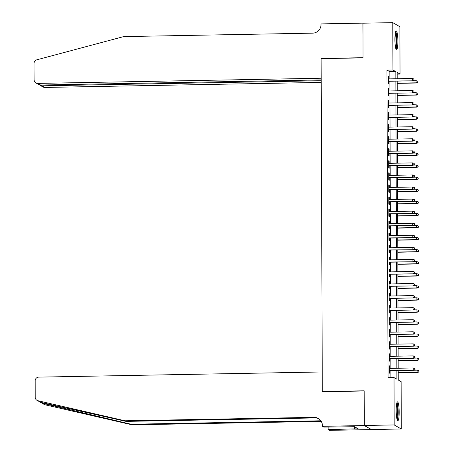 <?xml version="1.0" encoding="UTF-8"?>
<svg xmlns="http://www.w3.org/2000/svg" width="453" height="453" viewBox="0 0 453 453"><rect width="100%" height="100%" fill="white"/><g stroke="black" fill="none" stroke-linecap="round" stroke-linejoin="round"><path stroke-width="0.68" d="M396.182 410.429A9.451 1.489 -91 0 1 397.508 401.834A9.451 1.489 -91 0 1 399.178 412.134A9.451 1.489 -91 0 1 397.853 420.729A9.451 1.489 -91 0 1 396.182 410.429M394.891 39.502A9.451 1.489 -91 0 1 396.216 30.906A9.451 1.489 -91 0 1 397.881 41.206A9.451 1.489 -91 0 1 396.556 49.802A9.451 1.489 -91 0 1 394.891 39.502M364.286 425.543L364.167 390.984L322.298 391.749L322.23 371.964L38.754 377.123A3.635 3.573 -60.3 0 0 35.175 380.809L35.232 397.275A3.635 3.573 -60.3 0 0 37.973 400.735L125.028 420.792L314.014 417.349A8.482 8.335 119.7 0 1 322.417 425.644L322.423 426.307L364.286 425.543L371.381 429.529L364.286 425.48L364.161 390.803L322.298 391.568L321.137 58.635L363 57.876L362.881 23.194L392.785 22.65L399.88 26.693L400.044 74.043L397.168 72.401L397.19 78.737M397.173 74.094L400.044 74.043M398.21 370.616L398.244 379.999L401.12 381.636L401.284 428.985L394.189 424.937L394.019 377.592L396.902 379.235L396.868 370.639M371.381 429.529L401.284 428.985M389.874 368.391L389.869 366.103L389.387 365.826L389.416 373.068L389.891 373.34L389.886 370.769M389.835 356.33L389.823 354.036L389.348 353.765L389.37 361.001L389.852 361.279L389.84 358.702M389.79 344.269L389.784 341.975L389.303 341.704L389.331 348.94L389.807 349.212L389.801 346.641M389.75 332.202L389.739 329.914L389.263 329.642L389.286 336.879L389.767 337.151L389.756 334.58M389.705 320.141L389.699 317.853L389.218 317.576L389.246 324.818L389.722 325.09L389.716 322.519M389.665 308.08L389.659 305.786L389.178 305.515L389.201 312.751L389.682 313.029L389.671 310.452M389.625 296.019L389.614 293.725L389.133 293.453L389.161 300.69L389.642 300.962L389.631 298.391M389.58 283.952L389.574 281.664L389.093 281.392L389.116 288.629L389.597 288.901L389.591 286.33M389.54 271.891L389.529 269.603L389.053 269.325L389.076 276.568L389.557 276.84L389.546 274.263M389.495 259.829L389.489 257.536L389.008 257.264L389.036 264.501L389.512 264.779L389.506 262.202M389.455 247.768L389.444 245.475L388.968 245.203L388.991 252.44L389.472 252.712L389.461 250.141M389.41 235.702L389.404 233.414L388.923 233.142L388.951 240.379L389.427 240.651L389.421 238.08M389.37 223.64L389.365 221.353L388.884 221.075L388.906 228.312L389.387 228.589L389.376 226.013M389.325 211.579L389.32 209.286L388.838 209.014L388.867 216.251L389.348 216.523L389.337 213.952M389.286 199.518L389.28 197.225L388.799 196.953L388.821 204.19L389.303 204.462L389.297 201.891M389.246 187.451L389.235 185.164L388.759 184.886L388.782 192.129L389.263 192.4L389.252 189.83M389.201 175.39L389.195 173.097L388.714 172.825L388.742 180.062L389.218 180.339L389.212 177.763M389.161 163.329L389.15 161.036L388.674 160.764L388.697 168.001L389.178 168.273L389.167 165.702M389.116 151.262L389.11 148.975L388.629 148.703L388.657 155.94L389.133 156.211L389.127 153.641M389.076 139.201L389.065 136.914L388.589 136.636L388.612 143.878L389.093 144.15L389.082 141.579M389.031 127.14L389.025 124.847L388.544 124.575L388.572 131.812L389.048 132.089L389.042 129.513M388.991 115.079L388.985 112.786L388.504 112.514L388.527 119.751L389.008 120.022L388.997 117.452M388.951 103.012L388.94 100.725L388.459 100.453L388.487 107.689L388.968 107.961L388.957 105.39M388.906 90.951L388.901 88.663L388.419 88.386L388.448 95.628L388.923 95.9L388.917 93.324M389.869 78.873L389.846 71.744L386.97 70.107L388.04 377.7L394.019 377.592M390.911 377.649L390.888 370.747M390.882 368.374L390.848 358.685M390.837 356.313L390.803 346.624M390.797 344.246L390.763 334.563M390.752 332.185L390.718 322.496M390.713 320.124L390.679 310.435M390.667 308.063L390.633 298.374M390.628 295.996L390.594 286.307M390.588 283.935L390.554 274.246M390.543 271.874L390.509 262.185M390.503 259.812L390.469 250.124M390.458 247.746L390.424 238.057M390.418 235.685L390.384 225.996M390.373 223.623L390.339 213.935M390.333 211.562L390.299 201.874M390.293 199.496L390.26 189.807M390.248 187.434L390.214 177.746M390.209 175.373L390.175 165.685M390.163 163.312L390.129 153.624M390.124 151.245L390.09 141.557M390.078 139.184L390.044 129.496M390.039 127.123L390.005 117.435M389.993 115.056L389.959 105.368M389.954 102.995L389.92 93.307M389.914 90.934L389.88 81.246M388.867 78.89L388.855 76.597L388.38 76.325L388.402 83.562L388.884 83.839L388.872 81.263M322.298 391.568L322.61 391.743M364.286 425.48L394.189 424.937M386.97 70.107L392.949 69.994L392.785 22.65M395.848 78.76L395.826 71.636L392.949 69.994M396.862 368.266L396.828 358.578M396.817 356.205L396.783 346.517M396.777 344.138L396.743 334.45M396.732 332.077L396.703 322.389M396.692 320.016L396.658 310.328M396.652 307.949L396.618 298.267M396.607 295.888L396.573 286.2M396.568 283.827L396.534 274.139M396.522 271.766L396.488 262.077M396.483 259.699L396.449 250.011M396.437 247.638L396.403 237.95M396.398 235.577L396.364 225.888M396.358 223.516L396.324 213.827M396.313 211.449L396.279 201.761M396.273 199.388L396.239 189.699M396.228 187.327L396.194 177.638M396.188 175.266L396.154 165.577M396.143 163.199L396.109 153.51M396.103 151.138L396.069 141.449M396.064 139.077L396.03 129.388M396.018 127.01L395.984 117.327M395.979 114.949L395.945 105.26M395.933 102.888L395.899 93.199M395.894 90.827L395.86 81.138M397.196 81.11L397.23 90.798M397.241 93.176L397.275 102.865M397.281 105.238L397.315 114.926M397.326 117.299L397.36 126.987M397.366 129.36L397.4 139.048M397.411 141.427L397.445 151.115M397.451 153.488L397.485 163.176M397.491 165.549L397.524 175.237M397.536 177.616L397.57 187.304M397.575 189.677L397.609 199.365M397.621 201.738L397.655 211.426M397.66 213.799L397.694 223.488M397.706 225.866L397.74 235.554M397.745 237.927L397.779 247.615M397.791 249.988L397.819 259.677M397.83 262.049L397.864 271.738M397.87 274.116L397.904 283.805M397.915 286.177L397.949 295.866M397.955 298.238L397.989 307.927M398 310.299L398.034 319.988M398.04 322.366L398.074 332.055M398.085 334.427L398.119 344.116M398.125 346.488L398.159 356.177M398.164 358.555L398.198 368.238M389.846 71.744L395.826 71.636M388.38 76.608L388.855 76.597M388.419 88.669L388.901 88.663M388.464 100.73L388.94 100.725M388.504 112.797L388.985 112.786M388.549 124.858L389.025 124.847M388.589 136.919L389.065 136.914M388.629 148.98L389.11 148.975M388.674 161.047L389.15 161.036M388.714 173.108L389.195 173.097M388.759 185.169L389.235 185.164M388.799 197.236L389.28 197.225M388.844 209.297L389.32 209.286M388.884 221.358L389.365 221.353M388.923 233.42L389.404 233.414M388.968 245.486L389.444 245.475M389.008 257.547L389.489 257.536M389.053 269.609L389.529 269.603M389.093 281.67L389.574 281.664M389.138 293.737L389.614 293.725M389.178 305.798L389.659 305.786M389.218 317.859L389.699 317.853M389.263 329.92L389.739 329.914M389.303 341.987L389.784 341.975M389.348 354.048L389.823 354.036M389.387 366.109L389.869 366.103M388.397 81.274L412.609 80.832L388.397 81.07M413.895 80.17L413.889 78.964L413.895 80.17L412.264 80.634L412.258 78.465L388.385 78.896M412.609 80.832L414.087 80.277M413.889 78.964L412.258 78.465M417.921 82.463L417.723 81.149L417.921 82.463L416.443 83.018L416.097 82.82L416.092 80.651L412.938 80.708M417.728 82.355L416.097 82.82L397.207 83.165M416.443 83.018L397.207 83.369M416.092 80.651L417.723 81.149M395.469 32.282A8.177 1.285 -91 0 1 396.534 36.936A8.177 1.285 -91 0 1 395.763 48.454M395.48 47.174A7.571 1.189 89 0 0 395.854 37.203A7.571 1.189 89 0 0 395.231 33.573M396.058 49.275A9.388 1.478 89 0 0 396.698 36.433A9.388 1.478 89 0 0 395.729 31.45M396.766 403.204A8.177 1.285 -91 0 1 397.83 407.864A8.177 1.285 -91 0 1 397.06 419.382M396.771 418.096A7.571 1.189 89 0 0 397.151 408.13A7.571 1.189 89 0 0 396.528 404.495M397.349 420.203A9.388 1.478 89 0 0 397.994 407.355A9.388 1.478 89 0 0 397.026 402.377M362.983 23.194L363 57.695L321.137 58.454L321.205 78.239L37.729 83.397L40.594 85.034L321.211 79.926M40.594 85.034L38.703 84.524L35.917 82.939A3.635 3.573 -60.3 0 1 34.128 79.847L34.066 63.38A3.635 3.573 -60.3 0 1 36.784 59.819L123.692 36.597L312.678 33.154A8.482 8.335 -60.3 0 0 321.018 24.558L321.018 23.896L362.881 23.131M321.443 58.63L321.137 58.454M321.217 80.725L41.953 85.81L44.824 87.446A3.635 3.573 119.7 0 1 43.012 86.982L40.221 85.391L41.953 85.81L41.953 85.011M321.222 82.412L44.824 87.446M35.917 82.939A3.635 3.573 -60.3 0 0 37.729 83.397M39.592 84.904L40.221 85.391M40.357 402.23L42.265 403.181L131.076 424.235L320.061 420.797A8.482 8.335 119.7 0 1 320.883 420.82M125.028 420.792L126.081 421.392L40.781 402.338L37.021 400.367M131.076 424.235L132.129 424.835L321.115 421.398A8.482 8.335 119.7 0 1 321.256 421.392M318.759 418.748A8.482 8.335 119.7 0 0 315.067 417.949L126.081 421.392M42.265 403.181L45.074 404.784L132.129 424.835M322.423 426.307L323.81 427.1L354.501 426.72L358.198 428.827L328.125 429.557L329.518 430.35L371.381 429.586M328.119 427.02L328.125 429.557M45.074 404.784A3.635 3.573 119.7 0 1 44.117 404.41L41.121 402.7M354.603 426.783L354.614 428.895M388.436 93.335L412.649 92.893L388.436 93.131M413.934 92.231L413.929 91.025L413.934 92.231L412.304 92.695L412.298 90.526L388.431 90.962M412.649 92.893L414.127 92.338M413.929 91.025L412.298 90.526M388.481 105.396L412.694 104.954L388.476 105.192M413.98 104.292L413.974 103.086L413.98 104.292L412.349 104.762L412.338 102.588L388.47 103.024M412.694 104.954L414.172 104.4M413.974 103.086L412.338 102.588M388.521 117.463L412.734 117.021L388.521 117.259M414.019 116.353L414.014 115.147L414.019 116.353L412.389 116.823L412.383 114.649L388.51 115.085M412.734 117.021L414.212 116.466M414.014 115.147L412.383 114.649M388.561 129.524L412.779 129.082L388.561 129.32M414.065 128.42L414.059 127.214L414.065 128.42L412.434 128.884L412.423 126.715L388.555 127.146M412.779 129.082L414.252 128.527M414.059 127.214L412.423 126.715M417.966 94.524L417.768 93.21L417.966 94.524L416.488 95.079L416.143 94.881L416.131 92.712L412.983 92.769M417.774 94.417L416.143 94.881L397.247 95.226M416.488 95.079L397.247 95.43M416.131 92.712L417.768 93.21M418.006 106.591L417.808 105.272L418.006 106.591L416.528 107.146L416.182 106.948L416.177 104.773L413.023 104.83M417.813 106.478L416.182 106.948L397.292 107.287M416.528 107.146L397.292 107.491M416.177 104.773L417.808 105.272M418.045 118.652L417.853 117.338L418.045 118.652L416.573 119.207L416.228 119.009L416.216 116.84L413.068 116.897M417.859 118.544L416.228 119.009L397.332 119.354M416.573 119.207L397.332 119.558M416.216 116.84L417.853 117.338M418.091 130.713L417.893 129.399L418.091 130.713L416.613 131.268L416.267 131.07L416.262 128.901L413.108 128.958M417.898 130.606L416.267 131.07L397.372 131.415M416.613 131.268L397.377 131.619M416.262 128.901L417.893 129.399M388.606 141.585L412.819 141.143L388.606 141.381M414.104 140.481L414.099 139.275L414.104 140.481L412.473 140.945L412.468 138.777L388.595 139.213M412.819 141.143L414.297 140.589M414.099 139.275L412.468 138.777M418.13 142.774L417.938 141.461L418.13 142.774L416.652 143.329L416.313 143.137L416.301 140.962L413.153 141.019M417.938 142.667L416.313 143.137L397.417 143.476M416.652 143.329L397.417 143.68M416.301 140.962L417.938 141.461M388.646 153.646L412.864 153.205L388.646 153.442M414.144 152.542L414.144 151.336L414.144 152.542L412.519 153.012L412.507 150.838L388.64 151.274M412.864 153.205L414.336 152.655M414.144 151.336L412.507 150.838M418.176 154.841L417.977 153.522L418.176 154.841L416.698 155.396L416.352 155.198L416.347 153.023L413.193 153.086M417.983 154.728L416.352 155.198L397.457 155.543M416.698 155.396L397.457 155.741M416.347 153.023L417.977 153.522M388.691 165.713L412.904 165.271L388.691 165.509M414.189 164.609L414.184 163.397L414.189 164.609L412.558 165.073L412.553 162.904L388.68 163.335M412.904 165.271L414.382 164.716M414.184 163.397L412.553 162.904M418.215 166.902L418.023 165.588L418.215 166.902L416.737 167.457L416.392 167.259L416.386 165.09L413.232 165.147M418.023 166.795L416.392 167.259L397.502 167.604M416.737 167.457L397.502 167.808M416.386 165.09L418.023 165.588M388.731 177.774L412.943 177.333L388.731 177.57M414.229 176.67L414.229 175.464L414.229 176.67L412.598 177.134L412.592 174.966L388.725 175.402M412.943 177.333L414.421 176.778M414.229 175.464L412.592 174.966M418.261 178.963L418.062 177.65L418.261 178.963L416.783 179.518L416.437 179.32L416.426 177.151L413.278 177.208M418.068 178.856L416.437 179.32L397.541 179.665M416.783 179.518L397.541 179.869M416.426 177.151L418.062 177.65M388.776 189.835L412.989 189.394L388.77 189.631M414.274 188.731L414.269 187.525L414.274 188.731L412.643 189.201L412.638 187.027L388.765 187.463M412.989 189.394L414.467 188.839M414.269 187.525L412.638 187.027M418.3 191.024L418.102 189.711L418.3 191.024L416.822 191.579L416.477 191.387L416.471 189.212L413.317 189.269M418.108 190.917L416.477 191.387L397.587 191.727M416.822 191.579L397.587 191.93M416.471 189.212L418.102 189.711M388.816 201.896L413.028 201.46L388.816 201.698M414.314 200.792L414.308 199.586L414.314 200.792L412.683 201.262L412.677 199.088L388.81 199.524M413.028 201.46L414.506 200.906M414.308 199.586L412.677 199.088M418.34 203.091L418.147 201.772L418.34 203.091L416.868 203.646L416.522 203.448L416.511 201.274L413.363 201.336M418.153 202.978L416.522 203.448L397.626 203.793M416.868 203.646L397.626 203.992M416.511 201.274L418.147 201.772M388.855 213.963L413.074 213.522L388.855 213.759M414.359 212.859L414.353 211.653L414.359 212.859L412.728 213.323L412.717 211.155L388.85 211.585M413.074 213.522L414.546 212.967M414.353 211.653L412.717 211.155M418.385 215.152L418.187 213.839L418.385 215.152L416.907 215.707L416.562 215.509L416.556 213.34L413.402 213.397M418.193 215.045L416.562 215.509L397.666 215.855M416.907 215.707L397.672 216.058M416.556 213.34L418.187 213.839M388.901 226.024L413.113 225.583L388.901 225.821M414.399 224.92L414.393 223.714L414.399 224.92L412.768 225.384L412.762 223.216L388.889 223.652M413.113 225.583L414.591 225.028M414.393 223.714L412.762 223.216M418.425 227.213L418.232 225.9L418.425 227.213L416.953 227.768L416.607 227.57L416.596 225.401L413.447 225.458M418.232 227.106L416.607 227.57L397.711 227.916M416.953 227.768L397.711 228.119M416.596 225.401L418.232 225.9M388.94 238.085L413.159 237.644L388.94 237.882M414.438 236.981L414.438 235.775L414.438 236.981L412.813 237.451L412.802 235.277L388.934 235.713M413.159 237.644L414.631 237.089M414.438 235.775L412.802 235.277M418.47 239.275L418.272 237.961L418.47 239.275L416.992 239.83L416.647 239.637L416.641 237.463L413.487 237.519M418.278 239.167L416.647 239.637L397.751 239.977M416.992 239.83L397.751 240.181M416.641 237.463L418.272 237.961M388.985 250.147L413.198 249.711L388.985 249.948M414.484 249.042L414.478 247.836L414.484 249.042L412.853 249.512L412.847 247.338L388.974 247.774M413.198 249.711L414.676 249.156M414.478 247.836L412.847 247.338M418.51 251.341L418.317 250.022L418.51 251.341L417.032 251.896L416.686 251.698L416.681 249.524L413.532 249.586M418.317 251.228L416.686 251.698L397.796 252.044M417.032 251.896L397.796 252.247M416.681 249.524L418.317 250.022M389.025 262.213L413.238 261.772L389.025 262.01M414.523 261.109L414.523 259.903L414.523 261.109L412.893 261.574L412.887 259.405L389.019 259.835M413.238 261.772L414.716 261.217M414.523 259.903L412.887 259.405M418.555 263.403L418.357 262.089L418.555 263.403L417.077 263.957L416.732 263.759L416.726 261.591L413.572 261.647M418.362 263.295L416.732 263.759L397.836 264.105M417.077 263.957L397.836 264.309M416.726 261.591L418.357 262.089M389.07 274.275L413.283 273.833L389.07 274.071M414.569 273.17L414.563 271.964L414.569 273.17L412.938 273.635L412.932 271.466L389.059 271.902M413.283 273.833L414.761 273.278M414.563 271.964L412.932 271.466M418.595 275.464L418.396 274.15L418.595 275.464L417.117 276.019L416.771 275.82L416.766 273.652L413.612 273.708M418.402 275.356L416.771 275.82L397.881 276.166M417.117 276.019L397.881 276.37M416.766 273.652L418.396 274.15M389.11 286.336L413.323 285.894L389.11 286.132M414.608 285.231L414.603 284.025L414.608 285.231L412.977 285.701L412.972 283.527L389.104 283.963M413.323 285.894L414.801 285.339M414.603 284.025L412.972 283.527M418.634 287.53L418.442 286.211L418.634 287.53L417.162 288.08L416.817 287.887L416.805 285.713L413.657 285.769M418.447 287.417L416.817 287.887L397.921 288.227M417.162 288.08L397.921 288.431M416.805 285.713L418.442 286.211M389.155 298.402L413.368 297.961L389.15 298.199M414.654 297.293L414.648 296.086L414.654 297.293L413.023 297.763L413.011 295.588L389.144 296.024M413.368 297.961L414.84 297.406M414.648 296.086L413.011 295.588M418.68 299.592L418.481 298.272L418.68 299.592L417.202 300.146L416.856 299.948L416.851 297.78L413.697 297.836M418.487 299.484L416.856 299.948L397.966 300.294M417.202 300.146L397.966 300.498M416.851 297.78L418.481 298.272M389.195 310.464L413.408 310.022L389.195 310.26M414.693 309.359L414.688 308.153L414.693 309.359L413.062 309.824L413.057 307.655L389.184 308.085M413.408 310.022L414.886 309.467M414.688 308.153L413.057 307.655M418.719 311.653L418.527 310.339L418.719 311.653L417.247 312.208L416.902 312.009L416.89 309.841L413.742 309.897M418.527 311.545L416.902 312.009L398.006 312.355M417.247 312.208L398.006 312.559M416.89 309.841L418.527 310.339M389.235 322.525L413.453 322.083L389.235 322.321M414.733 321.42L414.733 320.214L414.733 321.42L413.108 321.885L413.096 319.716L389.229 320.152M413.453 322.083L414.925 321.528M414.733 320.214L413.096 319.716M418.765 323.714L418.566 322.4L418.765 323.714L417.287 324.269L416.941 324.076L416.936 321.902L413.782 321.958M418.572 323.606L416.941 324.076L398.045 324.416M417.287 324.269L398.051 324.62M416.936 321.902L418.566 322.4M389.28 334.586L413.493 334.144L389.28 334.382M414.778 333.482L414.772 332.275L414.778 333.482L413.147 333.952L413.142 331.777L389.269 332.213M413.493 334.144L414.971 333.595M414.772 332.275L413.142 331.777M418.804 335.781L418.612 334.461L418.804 335.781L417.326 336.336L416.987 336.137L416.975 333.963L413.827 334.02M418.612 335.667L416.987 336.137L398.091 336.483M417.326 336.336L398.091 336.681M416.975 333.963L418.612 334.461M389.32 346.653L413.532 346.211L389.32 346.449M414.818 345.543L414.818 344.337L414.818 345.543L413.193 346.013L413.181 343.844L389.314 344.274M413.532 346.211L415.01 345.656M414.818 344.337L413.181 343.844M418.849 347.842L418.651 346.528L418.849 347.842L417.372 348.397L417.026 348.198L417.02 346.03L413.866 346.086M418.657 347.734L417.026 348.198L398.13 348.544M417.372 348.397L398.13 348.748M417.02 346.03L418.651 346.528M389.365 358.714L413.578 358.272L389.365 358.51M414.863 357.61L414.857 356.403L414.863 357.61L413.232 358.074L413.227 355.905L389.354 356.341M413.578 358.272L415.056 357.717M414.857 356.403L413.227 355.905M418.889 359.903L418.691 358.589L418.889 359.903L417.411 360.458L417.066 360.26L417.06 358.091L413.906 358.147M418.697 359.795L417.066 360.26L398.176 360.605M417.411 360.458L398.176 360.809M417.06 358.091L418.691 358.589M389.404 370.775L413.617 370.333L389.404 370.571M414.903 369.671L414.897 368.465L414.903 369.671L413.272 370.141L413.266 367.966L389.399 368.402M413.617 370.333L415.095 369.778M414.897 368.465L413.266 367.966M418.934 371.964L418.736 370.65L418.934 371.964L417.456 372.519L417.111 372.326L417.1 370.152L413.951 370.209M418.742 371.856L417.111 372.326L398.215 372.666M417.456 372.519L398.215 372.87M417.1 370.152L418.736 370.65M104.383 418.091L111.212 417.966M320.061 420.797L321.115 421.398M315.067 417.949L314.014 417.349M37.973 400.735L40.781 402.338"/></g></svg>
